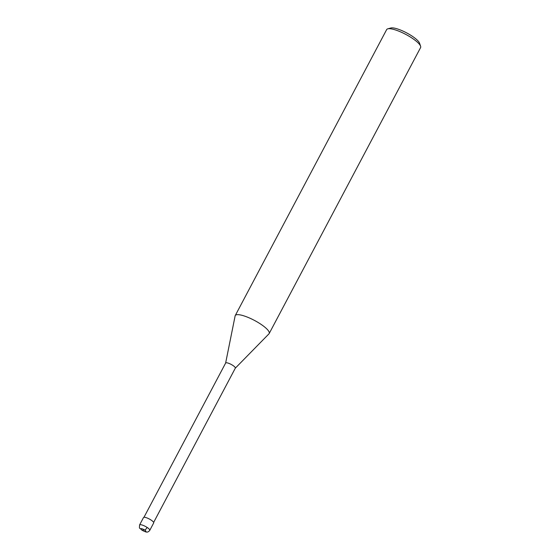 <?xml version="1.0" encoding="UTF-8"?>
<svg xmlns="http://www.w3.org/2000/svg" width="560" height="560" viewBox="0 0 560 560"><rect width="100%" height="100%" fill="white"/><g stroke="black" fill="none" stroke-linecap="round" stroke-linejoin="round"><path stroke-width="0.84" d="M225.624 363.111A5.474 1.344 -152.1 0 1 225.652 363.02A5.474 1.344 -152.1 0 1 232.785 365.372A5.474 1.344 27.9 0 1 235.326 368.137A5.474 1.344 27.9 0 1 235.27 368.221M420.602 46.228L419.566 43.211A16.8 4.116 27.9 0 0 411.761 35.896A16.8 4.116 -152.1 0 0 390.838 28L387.765 28.84A19.201 4.704 -152.1 0 1 411.677 37.863A19.201 4.704 27.9 0 1 420.602 46.228A19.201 4.704 27.9 0 1 420.595 47.572L269.185 333.536A19.201 4.704 27.9 0 0 260.267 323.834A19.201 4.704 -152.1 0 0 235.242 315.567A19.201 4.704 -152.1 0 0 235.13 315.896L225.631 363.062M269.185 333.536A19.201 4.704 27.9 0 1 268.982 333.816L235.305 368.179M387.765 28.84A19.201 4.704 -152.1 0 0 386.659 29.596L235.242 315.567M139.594 524.944L143.514 517.538A5.761 1.414 27.9 0 1 151.025 520.016A5.761 1.414 27.9 0 1 153.699 522.928L149.779 530.334A5.761 1.414 -152.1 0 0 147.105 527.422A5.761 1.414 -152.1 0 0 139.594 524.944C139.272 529.844 139.216 527.079 141.904 530.152C145.754 531.916 147.315 533.393 149.779 530.334M141.89 530.145A2.877 0.987 123.2 0 0 142.17 530.215A2.877 0.707 -152.1 0 0 145.642 531.587A2.877 0.707 -152.1 0 0 144.585 529.998A2.877 0.707 -152.1 0 0 141.113 528.626A2.877 0.707 -152.1 0 0 142.17 530.215L143.381 530.103M144.585 529.998A2.877 0.987 -56.8 0 0 147.105 527.422M235.326 368.137L153.65 522.403M225.652 363.02L143.976 517.279"/></g></svg>
